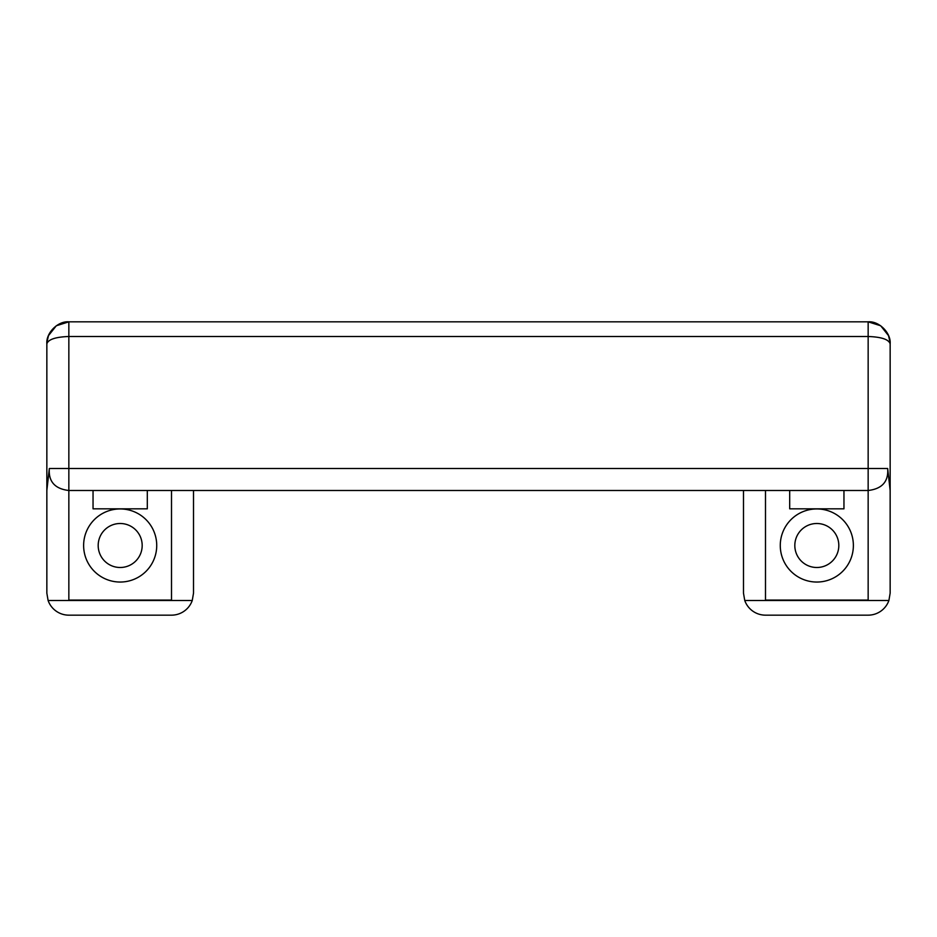 <?xml version="1.0" encoding="UTF-8"?>
<svg xmlns="http://www.w3.org/2000/svg" width="937" height="937" viewBox="0 0 937 937"><rect width="100%" height="100%" fill="white"/><g stroke="black" fill="none" stroke-linecap="round" stroke-linejoin="round"><path stroke-width="1.41" d="M816.818 508.943A36.543 36.543 0 0 0 780.275 545.498A36.543 36.543 0 0 0 816.818 582.041A36.543 36.543 0 0 0 853.373 545.498A36.543 36.543 0 0 0 816.818 508.943M120.182 508.943A36.543 36.543 0 0 0 83.627 545.498A36.543 36.543 0 0 0 120.182 582.041A36.543 36.543 0 0 0 156.725 545.498A36.543 36.543 0 0 0 120.182 508.943M816.818 523.502A21.996 21.996 0 0 0 794.822 545.498A21.996 21.996 0 0 0 816.818 567.494A21.996 21.996 0 0 0 838.814 545.498A21.996 21.996 0 0 0 816.818 523.502M120.182 567.494A21.996 21.996 0 0 1 98.186 545.498A21.996 21.996 0 0 1 120.182 523.502A21.996 21.996 0 0 1 142.178 545.498A21.996 21.996 0 0 1 120.182 567.494M765.494 490.496L765.494 600.078L868.154 600.078L868.154 468.5L887.679 468.5C888.651 481.524 882.139 488.856 868.154 490.496L171.506 490.496L171.506 600.078L68.846 600.078L68.846 490.496C54.873 488.868 48.361 481.536 49.321 468.5L868.154 468.5L868.154 336.5C881.412 336.969 888.756 339.417 890.15 343.844L890.15 593.156L888.897 600.5L744.751 600.5A21.996 21.996 0 0 0 765.494 615.164L868.154 615.164A21.996 21.996 0 0 0 888.897 600.5M49.321 468.5L46.85 490.496L46.85 593.156L48.103 600.5A21.996 21.996 0 0 0 68.846 615.164L171.506 615.164A21.996 21.996 0 0 0 192.249 600.5L193.514 593.156L193.514 490.496M192.249 600.5L48.103 600.5M48.384 335.762L56.302 325.771L68.846 321.836L868.154 321.836C879.035 320.852 891.134 332.951 890.15 343.844M171.506 490.496L68.846 490.496L68.846 336.5C55.588 336.969 48.244 339.417 46.85 343.844L46.85 490.496M743.486 490.496L743.486 593.156L744.751 600.5M887.679 468.5L890.15 490.496M93.044 490.496L93.044 508.826L147.308 508.826L147.308 490.496M789.692 490.496L789.692 508.826L843.956 508.826L843.956 490.496M888.616 335.762L880.698 325.771L868.154 321.836L868.154 336.5L68.846 336.5L68.846 321.836C57.965 320.852 45.866 332.951 46.85 343.844M48.525 335.423L46.885 342.591M890.115 342.591L888.475 335.423"/></g></svg>
